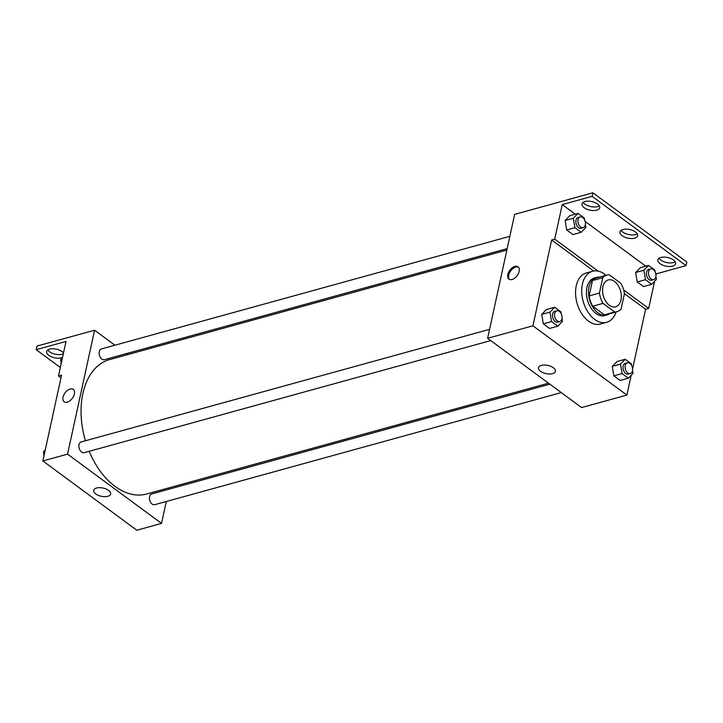 <?xml version="1.0" encoding="UTF-8"?>
<svg xmlns="http://www.w3.org/2000/svg" width="723" height="723" viewBox="0 0 723 723"><rect width="100%" height="100%" fill="white"/><g stroke="black" fill="none" stroke-linecap="round" stroke-linejoin="round"><path stroke-width="1.08" d="M602.91 286.715A13.945 8.965 -105.4 0 1 608.233 279.937A13.945 8.965 -105.4 0 1 620.578 290.998A13.945 8.965 -105.4 0 1 615.653 306.823A13.945 8.965 -105.4 0 1 605.729 301.292A13.945 8.965 -105.4 0 1 602.91 286.715M616.99 311.694L606.696 314.532A18.997 12.21 -105.4 0 1 604.356 314.812L592.706 306.218L603 303.38L614.649 311.975A18.997 12.21 -105.4 0 0 616.99 311.694A18.997 12.21 -105.4 0 0 621.111 309.055L624.455 293.692L645.594 309.263L648.685 308.414L654.577 281.364M592.706 306.218A18.997 12.21 -105.4 0 1 589.128 295.915L592.48 280.542L602.774 277.704A18.997 12.21 -105.4 0 1 606.895 275.065A18.997 12.21 -105.4 0 1 609.236 274.785L620.885 283.38A18.997 12.21 -105.4 0 1 624.455 293.692M602.774 277.704L599.43 293.068A18.997 12.21 -105.4 0 0 603 303.38M589.128 295.915L599.43 293.068M592.48 280.542A18.997 12.21 -105.4 0 1 596.602 277.912L606.895 275.065M599.385 277.144A19.521 12.544 74.6 0 0 596.457 277.406A19.521 12.544 74.6 0 0 589.552 299.557A19.521 12.544 74.6 0 0 606.832 315.038A19.521 12.544 74.6 0 0 609.48 313.764M606.832 315.038L604.78 315.599A19.521 12.544 -105.4 0 1 590.881 307.862A19.521 12.544 -105.4 0 1 586.94 287.465A19.521 12.544 -105.4 0 1 594.396 277.975L596.457 277.406M604.356 314.812L614.649 311.975M616.077 311.938A26.489 17.027 -105.4 0 1 606.633 322.322A26.489 17.027 -105.4 0 1 587.772 311.821A26.489 17.027 -105.4 0 1 582.422 284.13A26.489 17.027 -105.4 0 1 592.544 271.252A26.489 17.027 -105.4 0 1 605.982 275.318M606.633 322.322L600.452 324.031A26.489 17.027 -105.4 0 1 581.599 313.52A26.489 17.027 -105.4 0 1 576.249 285.838A26.489 17.027 -105.4 0 1 586.371 272.951L592.544 271.252M551.64 239.991L554.722 239.132L562.259 204.591L592.119 196.349L592.896 192.779L514.64 214.397L487.627 338.292L532.923 325.802L551.64 239.991L593.7 270.998M532.923 325.802L626.877 395.074L631.206 375.237M632.58 368.938L645.594 309.263M561.256 313.845L560.921 311.884L554.668 307.266L546.425 309.543L541.744 314.378L543.316 323.841L549.57 328.45L557.813 326.181L562.494 321.337L561.997 318.328M631.794 365.856L631.459 363.895L625.205 359.277L616.972 361.554L612.282 366.389L613.854 375.843L620.108 380.461L628.35 378.192L633.032 373.348L632.535 370.339M514.912 266.389A7.664 4.546 126.4 0 1 518.039 266.769A7.664 4.546 126.4 0 1 517.144 275.635A7.664 4.546 126.4 0 1 508.938 279.114A7.664 4.546 126.4 0 1 508.567 272.336A7.664 4.546 126.4 0 1 514.912 266.389M487.627 338.292L581.581 407.573L626.877 395.074M552.58 373.674A8.685 4.211 12.3 0 1 543.036 372.679A8.685 4.211 12.3 0 1 538.472 367.673A8.685 4.211 12.3 0 1 547.853 365.413A8.685 4.211 12.3 0 1 555.436 371.378A8.685 4.211 12.3 0 1 552.58 373.674M655.951 275.065L656.213 273.863L686.073 265.63L686.85 262.051L592.896 192.779M518.454 267.149A7.664 4.546 -53.6 0 0 515.824 267.058A7.664 4.546 -53.6 0 0 509.688 272.589A7.664 4.546 -53.6 0 0 509.426 279.394M554.722 239.132L598.129 271.134M592.119 196.349L686.073 265.63M599.295 205.82A9.065 4.392 12.3 0 1 597.505 206.606A9.065 4.392 12.3 0 1 583.19 202.313M675.183 261.771A9.065 4.392 12.3 0 1 673.393 262.566A9.065 4.392 12.3 0 1 659.078 258.265M637.234 233.8A9.065 4.392 12.3 0 1 635.445 234.586A9.065 4.392 12.3 0 1 621.138 230.285M623.669 289.968L648.685 308.414M655.165 271.984L654.83 270.022L648.576 265.404L640.343 267.682L635.653 272.517L637.225 281.97L643.479 286.588L651.721 284.32L656.403 279.476L655.906 276.466M584.618 219.973L584.292 218.012L578.038 213.393L569.796 215.671L565.115 220.506L566.687 229.968L572.941 234.577L581.175 232.309L585.865 227.465L585.368 224.455M562.259 204.591L575.246 214.162M585.16 221.473L645.784 266.172M655.698 273.484L656.213 273.863M596.728 210.185A9.065 4.392 12.3 0 1 586.76 209.146A9.065 4.392 12.3 0 1 581.997 203.922A9.065 4.392 12.3 0 1 591.794 201.563A9.065 4.392 12.3 0 1 599.71 207.781A9.065 4.392 12.3 0 1 596.728 210.185M672.616 266.136A9.065 4.392 12.3 0 1 662.648 265.106A9.065 4.392 12.3 0 1 657.885 259.873A9.065 4.392 12.3 0 1 667.672 257.515A9.065 4.392 12.3 0 1 675.598 263.741A9.065 4.392 12.3 0 1 672.616 266.136M634.667 238.156A9.065 4.392 12.3 0 1 624.699 237.126A9.065 4.392 12.3 0 1 619.945 231.902A9.065 4.392 12.3 0 1 629.733 229.534A9.065 4.392 12.3 0 1 637.65 235.761A9.065 4.392 12.3 0 1 634.667 238.156M85.441 440.768A69.706 44.808 -105.4 0 1 82.874 393.511A69.706 44.808 -105.4 0 1 109.516 359.62L506.868 250.05M548.504 383.181L146.579 494.017A69.706 44.808 -105.4 0 1 89.173 451.306M489.579 329.317L81.157 441.952A5.576 3.588 74.6 0 0 79.024 444.663A5.576 3.588 74.6 0 0 80.154 450.492A5.576 3.588 74.6 0 0 84.121 452.697L490.718 340.578M507.175 248.613L104.401 359.683A5.576 3.588 -105.4 0 1 100.434 357.469A5.576 3.588 -105.4 0 1 99.304 351.64A5.576 3.588 -105.4 0 1 101.437 348.929L509.86 236.304M561.256 392.589L154.659 504.708A5.576 3.588 -105.4 0 1 150.691 502.503A5.576 3.588 -105.4 0 1 149.562 496.674A5.576 3.588 -105.4 0 1 151.694 493.963L549.841 384.166M127.655 354.622L126.317 353.637M114.903 345.214L94.577 330.23L67.564 454.134L161.518 523.407L166.29 501.5M168.974 489.191L169.29 487.754M67.564 454.134L42.856 460.949L61.563 375.129L58.473 375.978L66.01 341.437L36.15 349.67L36.927 346.091L94.577 330.23M73.267 389.417A7.664 4.546 -53.6 0 0 70.149 389.037A7.664 4.546 126.4 0 1 73.267 389.417A7.664 4.546 126.4 0 1 72.372 398.292A7.664 4.546 126.4 0 1 64.166 401.762A7.664 4.546 126.4 0 1 63.796 394.984A7.664 4.546 126.4 0 1 70.14 389.037A7.664 4.546 -53.6 0 0 63.796 394.993A7.664 4.546 -53.6 0 0 64.166 401.762M42.856 460.949L136.81 530.221L161.518 523.407M107.808 496.321A8.685 4.211 12.3 0 1 98.265 495.336A8.685 4.211 12.3 0 1 93.701 490.33A8.685 4.211 12.3 0 1 103.082 488.061A8.685 4.211 12.3 0 1 110.664 494.026A8.685 4.211 12.3 0 1 107.808 496.321M60.325 367.492L36.15 349.67M63.308 353.809A9.065 4.392 12.3 0 1 54.785 354.08A9.065 4.392 12.3 0 1 47.817 349.941M60.976 377.822L58.473 375.978M62.53 357.379A9.065 4.392 12.3 0 1 52.164 357.09A9.065 4.392 12.3 0 1 46.624 351.559A9.065 4.392 12.3 0 1 49.607 349.155A9.065 4.392 12.3 0 1 63.507 352.878M45.26 449.905L43.434 451.794L44.04 455.481M43.434 451.794L44.934 451.378M43.886 456.204A5.576 3.588 -105.4 0 1 43.931 454.803M62.449 357.74L60.624 359.629L61.238 363.308M60.624 359.629L62.133 359.214M61.075 364.04A5.576 3.588 -105.4 0 1 61.121 362.639M554.668 307.266L549.977 312.11L551.55 321.563L557.813 326.181M559.783 321.536L557.722 322.096A5.576 3.588 -105.4 0 1 553.746 319.891A5.576 3.588 -105.4 0 1 552.625 314.062A5.576 3.588 -105.4 0 1 554.758 311.351L556.809 310.782A5.576 3.588 -105.4 0 1 561.753 315.201A5.576 3.588 -105.4 0 1 559.783 321.536A5.576 3.588 -105.4 0 1 555.806 319.322A5.576 3.588 -105.4 0 1 554.686 313.493A5.576 3.588 -105.4 0 1 556.809 310.782M546.425 309.543L541.744 314.378L549.977 312.11M541.744 314.378L543.316 323.841L551.55 321.563M543.316 323.841L549.57 328.45M625.205 359.277L620.515 364.121L622.087 373.574L628.35 378.192M630.32 373.547L628.26 374.107A5.576 3.588 -105.4 0 1 624.292 371.902A5.576 3.588 -105.4 0 1 623.163 366.073A5.576 3.588 -105.4 0 1 625.296 363.362L627.356 362.792A5.576 3.588 -105.4 0 1 632.291 367.212A5.576 3.588 -105.4 0 1 630.32 373.547A5.576 3.588 -105.4 0 1 626.344 371.333A5.576 3.588 -105.4 0 1 625.223 365.504A5.576 3.588 -105.4 0 1 627.356 362.792M616.972 361.554L612.282 366.389L620.515 364.121M612.282 366.389L613.854 375.843L622.087 373.574M613.854 375.843L620.108 380.461M578.038 213.393L573.348 218.238L574.921 227.691L581.175 232.309M583.154 227.664L581.093 228.224A5.576 3.588 -105.4 0 1 577.117 226.019A5.576 3.588 -105.4 0 1 575.996 220.19A5.576 3.588 -105.4 0 1 578.129 217.478L580.18 216.909A5.576 3.588 -105.4 0 1 585.124 221.328A5.576 3.588 -105.4 0 1 583.154 227.664A5.576 3.588 -105.4 0 1 579.177 225.449A5.576 3.588 -105.4 0 1 578.057 219.62A5.576 3.588 -105.4 0 1 580.18 216.909M569.796 215.671L565.115 220.506L573.348 218.238M565.115 220.506L566.687 229.968L574.921 227.691M566.687 229.968L572.941 234.577M648.576 265.404L643.886 270.248L645.458 279.702L651.721 284.32M653.691 279.665L651.631 280.235A5.576 3.588 -105.4 0 1 647.663 278.03A5.576 3.588 -105.4 0 1 646.534 272.2A5.576 3.588 -105.4 0 1 648.667 269.489L650.727 268.92A5.576 3.588 -105.4 0 1 655.662 273.339A5.576 3.588 -105.4 0 1 653.691 279.665A5.576 3.588 -105.4 0 1 649.715 277.46A5.576 3.588 -105.4 0 1 648.594 271.631A5.576 3.588 -105.4 0 1 650.727 268.92M640.343 267.682L635.653 272.517L643.886 270.248M635.653 272.517L637.225 281.97L645.458 279.702M637.225 281.97L643.479 286.588"/></g></svg>
